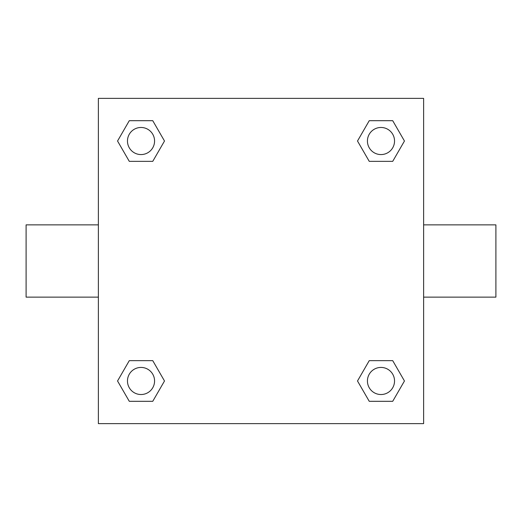 <?xml version="1.0" encoding="UTF-8"?>
<svg xmlns="http://www.w3.org/2000/svg" width="522" height="522" viewBox="0 0 522 522"><rect width="100%" height="100%" fill="white"/><g stroke="black" fill="none" stroke-linecap="round" stroke-linejoin="round"><path stroke-width="0.78" d="M152.757 161.35L129.286 161.35L117.548 141.018L129.286 120.693L152.757 120.693L164.495 141.018L152.757 161.35L129.286 161.35L144.131 161.35M144.131 360.65L152.757 360.65L164.495 380.982L152.757 401.307L129.286 401.307L117.548 380.982L129.286 360.65L152.757 360.65M377.869 161.35L369.243 161.35L357.505 141.018L369.243 120.693L392.714 120.693L404.452 141.018L392.714 161.35L369.243 161.35M369.243 360.65L392.714 360.65L404.452 380.982L392.714 401.307L369.243 401.307L357.505 380.982L369.243 360.65L392.714 360.65L377.869 360.65M423.623 297.135L495.9 297.135L495.9 224.865L423.623 224.865M98.377 224.865L26.1 224.865L26.1 297.135L98.377 297.135M98.377 98.377L423.623 98.377L423.623 423.623L98.377 423.623L98.377 98.377M392.714 401.307L369.243 401.307L392.714 401.307M394.534 380.982A13.552 13.552 0 0 0 374.202 369.243A13.552 13.552 0 0 0 374.202 392.714A13.552 13.552 0 0 0 394.534 380.982M152.757 401.307L129.286 401.307L152.757 401.307M154.571 380.982A13.552 13.552 0 0 0 134.245 369.243A13.552 13.552 0 0 0 134.245 392.714A13.552 13.552 0 0 0 154.571 380.982M369.243 120.693L392.714 120.693L369.243 120.693M394.534 141.018A13.552 13.552 0 0 0 374.202 129.286A13.552 13.552 0 0 0 374.202 152.757A13.552 13.552 0 0 0 394.534 141.018M129.286 120.693L152.757 120.693L129.286 120.693M154.571 141.018A13.552 13.552 0 0 0 134.245 129.286A13.552 13.552 0 0 0 134.245 152.757A13.552 13.552 0 0 0 154.571 141.018"/></g></svg>

